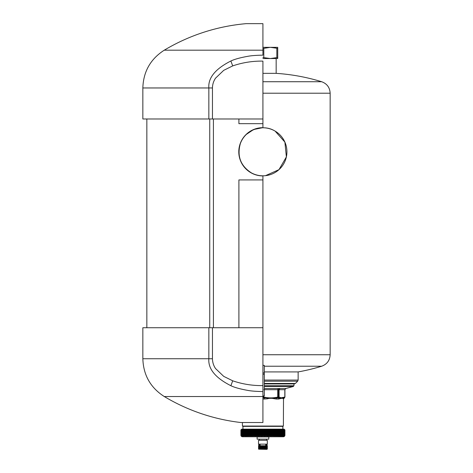 <?xml version="1.0" encoding="UTF-8"?>
<svg xmlns="http://www.w3.org/2000/svg" width="473" height="473" viewBox="0 0 473 473"><rect width="100%" height="100%" fill="white"/><g stroke="black" fill="none" stroke-linecap="round" stroke-linejoin="round"><path stroke-width="0.71" d="M208.841 327.736L208.841 358.747L142.846 358.747L142.846 327.736L262.917 327.736L262.917 179.929L238.9 179.929L238.9 327.736M262.917 395.936L264.318 395.936L264.318 374.22L262.917 374.22L262.917 391.567L262.917 327.736M238.9 118.977L238.9 123.66L262.917 123.66L262.917 127.663A24.135 24.135 0 0 0 238.782 151.792A24.135 24.135 0 0 0 262.917 175.926L262.917 179.929M212.448 327.736L212.448 358.747L208.841 358.747C208.025 368.857 215.369 377.844 230.877 385.714C234.519 387.47 240.219 389.043 247.976 390.432C251.157 391.053 256.135 391.431 262.917 391.567L262.917 422.525L240.905 422.525A192.109 192.109 0 0 1 164.261 396.528C150.503 387.689 143.366 375.095 142.846 358.747M212.448 118.977L262.917 118.977L262.917 61.112C252.552 60.964 242.483 62.56 232.704 65.901L223.729 70.335L215.528 78.181C213.536 81.143 212.513 84.401 212.448 87.96L212.448 118.977L142.846 118.977L142.846 87.96C143.366 71.618 150.503 59.024 164.261 50.185L262.917 50.185L262.917 55.146C256.135 55.282 251.157 55.66 247.976 56.281C240.219 57.671 234.519 59.243 230.877 60.999C215.369 68.869 208.025 77.856 208.841 87.96L212.448 87.96M238.782 151.792L239.468 157.503M241.815 163.51L243.01 165.438M251.358 172.982L254.338 174.354M262.917 127.663L253.634 129.513L245.842 134.74M262.917 123.66L262.917 118.977M262.917 50.185L262.917 23.65L246.185 23.65A192.109 192.109 0 0 0 164.261 50.185M262.917 61.112L262.917 71.949M264.318 374.22L264.318 365.357L262.917 365.369M265.69 445.749L265.791 444.147M260.144 445.749L260.038 444.147M258.554 445.749L258.554 449.072M260.109 445.749L260.381 449.19L260.381 445.749L258.63 445.749M260.381 445.749L260.381 449.19M260.777 445.749L261.043 449.19L261.043 445.749L260.422 445.749M261.043 445.749L261.043 449.19M261.522 445.749L261.764 449.19L261.764 445.749L261.131 445.749M261.764 445.749L262.314 445.749L262.314 449.072L261.9 449.072L261.9 445.749M262.314 449.072L262.314 445.749M262.527 445.749L262.527 449.19M263.124 445.749L263.301 449.19L263.301 445.749L262.704 445.749M263.301 445.749L263.301 449.19M263.928 445.749L264.064 449.19L264.064 445.749L263.514 445.749M264.064 445.749L264.064 449.19M264.703 445.749L264.791 449.19L264.791 445.749L264.306 445.749M264.791 445.749L264.791 449.19M265.412 445.749L265.448 449.19L265.448 445.749L265.051 445.749M265.448 445.749L265.448 449.19M258.713 449.19L266.837 449.35L267.316 449.072L267.316 445.749L265.72 445.749M266.317 444.147L266.317 445.749M260.806 444.147L258.512 444.147L258.512 440.304L267.316 440.304L267.316 444.147L260.806 444.147M259.517 444.147L259.535 449.072L258.63 449.072M258.743 445.749L258.743 449.072M258.885 445.749L258.885 449.072M259.074 445.749L259.074 449.072M259.281 445.749L259.281 449.072M259.795 445.749L259.535 449.072M260.109 449.072L259.795 449.072M260.777 449.072L260.422 449.072M261.522 449.072L261.131 449.072M263.124 449.072L262.704 449.072M263.928 449.072L263.514 449.072M264.703 449.072L264.306 449.072M265.412 449.072L265.051 449.072M266.033 445.749L266.033 449.072L265.72 449.072M266.299 445.749L266.033 449.072M266.553 445.749L266.299 449.072M266.76 445.749L266.553 449.072M266.943 445.749L266.76 449.072M267.085 445.749L266.943 449.072M267.204 445.749L267.085 449.072M267.275 445.749L267.204 449.072M267.316 440.304L258.512 440.304M268.717 436.916L257.111 436.916L257.111 439.163L268.717 439.163L268.877 436.756L256.951 436.756L268.877 436.756M241.212 429.655L240.905 435.16L240.905 429.957L241.703 429.153L284.125 429.153L284.929 429.957L284.929 435.16A1.602 1.602 0 0 1 283.327 436.756L242.501 436.756A1.602 1.602 0 0 1 240.905 435.16L241.2 436.076M265.554 436.756L266.878 436.756M241.271 435.757L241.579 436.094M241.555 435.757L241.91 436.094M241.945 435.757L242.342 436.094M279.874 429.655L280.211 429.661L279.797 429.957L279.797 435.16L279.253 436.076L279.253 429.661L278.774 429.957L278.774 435.16L278.219 436.076L278.219 429.661L277.669 429.957L277.669 435.16L277.101 436.076L277.101 429.661L276.492 429.957L276.492 435.16L275.925 436.076L275.925 429.661L275.251 429.957L275.251 435.16L274.677 436.076L274.677 429.661L274.216 429.655L273.95 435.16L273.376 436.076L273.311 429.62L272.596 429.957L272.596 435.16L272.022 436.076L272.022 429.661L271.189 429.957L271.189 435.16L270.621 436.076L270.621 429.661L269.746 429.957L269.746 435.16L269.19 436.076L269.19 429.661L268.274 429.957L268.274 435.16L267.724 436.076L267.724 429.661L266.772 429.957L266.772 435.16L266.234 436.076L266.234 429.661L265.247 429.957L265.247 435.16L264.726 436.076L264.726 429.661L263.715 429.957L263.715 435.16L263.213 436.076L263.213 429.661L262.178 429.957L262.178 435.16L261.699 436.076L261.699 429.661L261.161 429.655L260.647 429.957L260.647 435.16L260.185 436.076L260.185 429.661L259.659 429.655L259.127 429.957L259.127 435.16L258.69 436.076L258.69 429.661L258.169 429.655L257.619 429.957L257.619 435.16L257.211 436.076L257.211 429.661L256.703 429.655L256.141 429.957L256.141 435.16L255.763 436.076L255.763 429.661L255.266 429.655L254.699 429.957L254.699 435.16L254.35 436.076L254.35 429.661L253.865 429.655L253.297 429.957L252.978 436.076L252.978 429.661L252.511 429.655L251.938 429.957L251.66 436.076L251.66 429.661L251.21 429.655L250.631 429.957L250.388 436.076L250.388 429.661L249.963 429.655L249.389 429.957L249.182 436.076L249.182 429.661L248.78 429.655L248.213 429.957L248.041 436.076L248.041 429.661L247.663 429.655L247.101 429.957L247.101 435.16L246.971 436.076L246.622 436.094L246.622 429.655L246.971 429.661L246.072 429.957L245.984 436.076L245.658 436.094L245.658 429.655L245.984 429.661L245.126 429.957L245.073 436.076L245.073 429.661L244.263 429.957L244.251 436.076L244.251 429.661L243.494 429.957L243.524 436.076L243.524 429.661L242.82 429.957L242.696 436.094L242.696 429.655L242.229 429.957L242.229 435.16L242.874 436.094M242.82 429.957L242.803 435.16L243.506 436.094M243.494 429.957L243.477 435.16L244.234 436.094M244.263 429.957L244.245 435.16L245.049 436.094M245.126 429.957L245.109 435.16L245.954 436.094M246.072 429.957L246.055 435.16L246.941 436.094M247.101 429.957L247.083 435.16L248.006 436.094M248.213 429.957L248.183 435.16L249.141 436.094M249.389 429.957L249.366 435.16L250.347 436.094M250.631 429.957L250.607 435.16L251.151 436.076L251.612 436.094M251.938 429.957L251.908 435.16L252.458 436.076L252.931 436.094M253.297 429.957L253.268 435.16L253.812 436.076L254.303 436.094M254.699 429.957L254.669 435.16L255.207 436.076L255.716 436.094M256.141 429.957L256.112 435.16L256.644 436.076L257.158 436.094M257.619 429.957L257.59 435.16L258.11 436.076L258.636 436.094M259.127 429.957L259.092 435.16L259.6 436.076L260.132 436.094M260.647 429.957L260.617 435.16L261.102 436.076L261.64 436.094M262.178 429.957L262.148 435.16L262.616 436.076L263.154 436.094M263.715 429.957L263.686 435.16L264.135 436.076L264.667 436.094M265.247 429.957L265.217 435.16L265.643 436.076L266.175 436.094M266.772 429.957L266.737 435.16L267.139 436.076L267.665 436.094M268.274 429.957L268.238 435.16L268.617 436.076L269.131 436.094M269.746 429.957L269.716 435.16L270.065 436.076L270.562 436.094M271.189 429.957L271.159 435.16L271.478 436.076L271.963 436.094M272.596 429.957L272.566 435.16L272.85 436.076L273.317 436.094M273.95 429.957L273.92 435.16L274.174 436.076L274.624 436.094M275.251 429.957L275.227 435.16L275.44 436.076L275.871 436.094M276.492 429.957L276.469 435.16L276.652 436.076L277.054 436.094M277.669 429.957L277.645 435.16L277.787 436.076L278.165 436.094M278.774 429.957L278.863 435.757M278.857 436.076L279.206 436.094L278.857 435.473L278.857 436.082M279.892 429.851L279.868 435.757M279.85 436.076L280.17 436.094L279.85 435.337L279.845 436.112M280.779 429.655L281.086 429.661L280.743 429.957L280.796 435.757M281.577 436.076L281.577 435.178M282.304 436.076L282.304 435.314M284.545 429.732L284.876 429.957L284.876 435.16L284.545 435.775M284.48 429.655L284.48 435.899M284.651 429.851L284.651 435.509M284.716 435.16L284.356 436.076L284.356 435.556M284.255 429.655L284.255 435.793M284.403 429.851L284.403 435.391M284.444 435.16L284.06 435.704M283.924 429.655L283.924 435.674M284.054 429.851L284.054 435.266M284.078 435.16L283.487 436.094L283.664 429.661L283.877 436.201M283.487 429.655L283.487 435.544M283.605 429.851L283.605 435.728L283.605 435.16L282.955 436.094L283.167 429.661L283.392 435.757M282.955 429.655L282.955 435.408M283.025 435.16L282.322 436.094L282.564 429.661L282.801 435.757M282.322 429.655L282.322 435.261M282.351 435.16L281.601 436.094L281.873 429.661L282.115 435.757M281.601 429.655L281.601 436.094L281.654 429.927M281.601 435.16L280.779 436.094L281.086 436.076L281.086 429.661L281.334 435.757M280.82 435.639L280.82 429.886L280.779 435.302M280.814 429.851L280.726 435.16L279.874 436.094L280.211 436.076L280.211 429.661L280.465 435.757M279.892 435.692L279.874 436.112M279.253 436.076L278.887 436.094L278.887 429.851M278.774 435.16L278.887 435.728M278.219 436.076L277.822 436.094L277.799 429.851M277.669 435.16L277.799 435.728M277.101 436.076L276.64 435.728L276.64 429.851M276.492 435.16L276.64 435.728M275.925 436.076L275.416 435.728L275.416 429.851M275.251 435.16L275.416 435.728M274.677 436.076L274.133 435.728L274.133 429.851M273.95 435.16L274.133 435.728M273.376 436.076L272.791 435.728L272.791 429.851M272.596 435.16L272.791 435.728M272.022 436.076L271.401 435.728L271.401 429.851M271.189 435.16L271.401 435.728M270.621 436.076L269.977 435.728L269.977 429.851M269.746 435.16L269.977 435.728M269.19 436.076L268.51 435.728L268.51 429.851M268.274 435.16L268.51 435.728M267.724 436.076L267.02 435.728L267.02 429.851M266.772 435.16L267.02 435.728M266.234 436.076L265.507 435.728L265.507 429.851M265.247 435.16L265.507 435.728M264.726 436.076L263.981 435.728L263.981 429.851M263.715 435.16L263.981 435.728M263.213 436.076L262.456 435.728L262.456 429.851M262.178 435.16L262.456 435.728M261.699 436.076L260.93 435.728L260.93 429.851M260.647 435.16L260.93 435.728M260.185 436.076L259.411 435.728L259.411 429.851M259.127 435.16L259.411 435.728M258.69 436.076L257.909 435.728L257.909 429.851M257.619 435.16L257.909 435.728M257.211 436.076L256.437 435.728L256.437 429.851M256.141 435.16L256.437 435.728M255.763 436.076L254.994 435.728L254.994 429.851M254.699 435.16L254.994 435.728M254.35 436.076L253.587 435.728L253.587 429.851M253.297 435.16L253.587 435.728M252.978 436.076L252.227 435.728L252.227 429.851M251.938 435.16L252.227 435.728M251.66 436.076L250.921 435.728L250.921 429.851M250.631 435.16L250.921 435.728M250.388 436.076L249.667 435.728L249.667 429.851M249.389 435.16L249.667 435.728M249.182 436.076L248.485 435.728L248.485 429.851M248.213 435.16L248.485 435.728M248.041 436.076L247.367 435.728L247.367 429.851M247.101 435.16L247.367 435.728M246.971 435.739L246.971 429.851L246.971 435.739M246.971 436.076L246.971 435.633L246.971 436.082L246.332 435.728L246.332 429.851M246.072 435.16L246.332 435.728M246.055 435.16L245.96 429.886M245.984 436.112L245.984 435.426L245.984 436.076L245.375 435.728L245.375 429.851M245.126 435.16L245.375 435.728M245.109 435.16L245.038 429.91L245.032 435.645M245.073 435.278L245.073 436.076L244.5 435.728L244.5 429.851M244.263 436.153L244.263 435.16L244.5 435.728M243.494 435.16L244.251 436.076L244.198 429.933M243.477 435.16L243.447 429.945M243.524 435.266L243.524 436.076L243.027 435.728L243.027 429.851M242.82 435.16L243.027 435.728M242.803 435.16L242.803 429.957M242.886 435.408L242.886 436.076L242.436 435.728L242.436 429.851M242.229 429.957L242.436 435.728M242.241 435.172L242.194 436.094L242.347 435.538M242.347 429.661L241.756 429.957L241.756 435.16L242.194 436.094L242.241 429.839M241.756 429.957L241.91 435.663M241.756 435.16L241.549 429.851L241.91 429.661M241.549 429.851L241.549 435.728M241.372 435.326L241.437 429.839L241.579 435.781M241.496 429.768L241.118 429.957L241.118 435.16L241.496 436.094L241.496 435.592M241.112 435.266L241.195 429.839L241.342 435.881M241.118 435.16L241.195 435.538M241.301 429.715L240.958 429.957L240.958 435.16L241.301 435.799M240.958 435.213L241.053 429.839L241.218 435.982M240.958 435.16L241.053 435.651M240.905 435.16L241.212 435.97M284.604 436L284.787 435.621M284.876 435.16L284.811 429.874M284.722 435.266L284.557 429.839L284.557 435.757M284.462 435.32L284.273 429.839L284.273 435.757M281.334 429.839L281.654 429.851M279.78 429.957L279.508 435.757M278.751 429.957L278.467 435.757M277.645 429.957L277.355 435.757M276.469 429.957L276.173 429.839L276.173 435.757M275.227 429.957L274.925 429.839L274.925 435.757M273.92 429.957L273.619 429.839L273.619 435.757M272.566 429.957L272.259 429.839L272.259 435.757M271.159 429.957L270.858 429.839L270.858 435.757M269.716 429.957L269.415 429.839L269.415 435.757M268.238 429.957L267.937 429.839L267.937 435.757M266.737 429.957L266.441 429.839L266.441 435.757M265.217 429.957L264.921 429.839L264.921 435.757M263.686 429.957L263.396 435.757M262.148 429.957L261.871 435.757M260.617 429.957L260.345 435.757M259.092 429.957L258.832 435.757M257.59 429.957L257.342 435.757M256.112 429.957L255.881 435.757M254.669 429.957L254.45 435.757M253.268 429.957L253.061 435.757M251.908 429.957L251.725 435.757M250.607 429.957L250.436 435.757M249.366 429.957L249.212 435.757M248.183 429.957L248.053 435.757M284.876 435.213L284.787 429.851M282.866 429.153L282.866 426.35L242.962 426.35L242.962 429.153M242.962 426.35L242.442 426.055L283.386 426.055L283.504 399.029L282.464 398.035L278.656 399.029A1.2 0.916 90 0 1 279.111 397.994L276.575 397.994L276.191 399.029L272.005 398.337L272.07 398.035L269.521 398.035L269.551 398.337L265.122 399.017M266.648 398.899L268.014 398.674M262.917 399.029L264.661 399.029L264.709 397.994L262.917 397.994M269.521 398.035L262.917 397.746M272.005 398.343L269.551 398.343M281.411 398.035L272.07 398.035M282.405 398.343L281.394 398.343M284.007 398.006A1.2 1.194 -90 0 1 284.031 397.994L283.428 399.029M283.504 399.029L284.492 397.763L282.464 398.035M277.704 397.763L277.74 389.699L278.106 389.657L278.106 397.054L277.74 397.072C273.116 398.136 268.493 398.136 263.869 397.072L263.437 397.054L263.426 397.746M263.573 397.763L263.869 395.936M278.638 397.763L278.845 397.054A0.798 0.579 90 0 1 278.556 397.746M284.492 397.763L284.923 397.054L284.492 397.763M264.306 388.534L277.994 388.534L277.74 389.699L263.869 389.699M264.318 386.482L293.337 386.482L285.816 388.499L284.829 389.699L285.81 388.499L279.49 388.499L279.963 388.534L278.845 389.657L278.845 397.054L278.106 397.054L277.828 397.746M278.721 388.499L279.49 388.499A1.2 0.869 90 0 0 278.845 389.657L278.106 389.657L278.721 388.499M264.318 383.461L295.4 383.461L294.271 383.928L264.318 383.928M264.318 381.197L297.665 381.197L298.138 380.061L298.138 371.92L264.318 371.92M275.115 131.11L284.888 142.101L286.378 156.9L278.975 169.647L265.477 175.672M251.4 172.87C240.538 165.893 236.861 156.108 240.373 143.508C244.742 130.17 262.137 123.524 274.429 130.719A24.017 24.017 0 0 1 283.989 163.309A24.017 24.017 0 0 1 251.4 172.87C240.538 165.893 236.861 156.108 240.373 143.508C244.742 130.17 262.137 123.524 274.429 130.719A24.017 24.017 0 0 0 241.839 140.28A24.017 24.017 0 0 0 251.4 172.87M262.917 93.211L330.154 93.211C329.835 87.529 327.009 83.703 321.67 81.728A200.114 200.114 0 0 0 276.161 73.35L262.917 73.35M262.917 57.499L270.32 58.54L277.722 57.499L277.722 58.54L262.917 58.54M277.722 48.376L270.32 47.335L277.722 47.335L277.722 57.499M276.835 48.376L276.835 57.499M262.917 47.335L270.32 47.335L263.804 48.376L263.804 57.499M263.804 48.376L262.917 48.376M213.412 118.977L213.412 327.736M209.74 118.977L209.74 327.736M212.448 358.747C212.513 362.306 213.536 365.57 215.528 368.532L223.729 376.372L232.704 380.806C242.483 384.153 252.552 385.749 262.917 385.596M262.917 396.528L164.261 396.528M230.877 385.714L232.704 380.812M208.841 118.977L208.841 87.96L142.846 87.96M230.877 60.999L232.704 65.901M262.917 372.925L264.318 372.925M284.74 429.839L284.74 435.757M281.583 429.957L281.589 436.153M278.887 429.655L278.887 436.094M277.822 429.655L277.822 436.094M276.687 429.655L276.687 436.094M275.481 429.655L275.481 436.094M274.216 429.655L274.216 436.094M272.897 429.655L272.897 436.094M271.526 429.655L271.526 436.094M270.118 429.655L270.118 436.094M268.67 429.655L268.67 436.094M267.198 429.655L267.198 436.094M265.702 429.655L265.702 436.094M264.194 429.655L264.194 436.094M262.675 429.655L262.675 436.094M261.161 429.655L261.161 436.094M259.659 429.655L259.659 436.094M258.169 429.655L258.169 436.094M256.703 429.655L256.703 436.094M255.266 429.655L255.266 436.094M253.865 429.655L253.865 436.094M252.511 429.655L252.511 436.094M251.21 429.655L251.21 436.094M249.963 429.655L249.963 436.094M248.78 429.655L248.78 436.094M247.663 429.655L247.663 436.094M243.719 435.728L243.719 429.851M241.94 435.728L241.94 429.851M241.265 435.728L241.265 429.851M241.082 435.728L241.082 429.851M281.394 398.337L282.411 398.337M276.191 399.029L278.656 399.029M269.551 398.337L272.005 398.337M281.139 397.799L284.829 397.072L284.829 389.699L279.088 389.699L279.088 397.072L281.139 397.799L281.057 398.497M284.521 397.746L284.929 397.054L284.923 389.657L284.929 397.054M263.437 395.936L263.437 397.054L262.917 397.054M264.318 385.737L293.928 385.737L293.337 386.482M298.138 380.061L264.318 380.061M298.138 371.92A200.114 200.114 0 0 0 321.67 366.226L264.318 366.226M321.67 366.226C327.009 364.251 329.835 360.426 330.154 354.744L262.917 354.744M321.67 81.728L262.917 81.728M146.849 327.736L146.849 118.977M267.079 444.147L267.079 445.749M258.755 444.147L258.755 445.749M266.518 440.144L266.518 439.163M259.31 440.144L259.31 439.163M281.565 435.213L281.565 436.153M282.292 435.367L282.292 436.165M282.913 435.515L282.913 436.183M283.871 435.787L283.871 436.201M284.102 429.939L284.102 435.379M283.634 429.933L283.634 435.432M282.931 435.467L282.931 436.183M283.073 429.922L283.073 435.485M282.31 435.308L282.31 436.165M282.411 429.916L282.411 435.538M281.66 429.898L281.66 435.592M280.779 435.29L280.779 436.13M245.96 429.868L245.96 435.692M245.079 435.261L245.079 436.13M244.186 429.898L244.186 435.592M243.429 429.91L243.429 435.538M243.542 435.326L243.542 436.165M242.773 429.922L242.773 435.485M242.915 435.479L242.915 436.183M242.206 429.933L242.206 435.432M242.389 435.627L242.389 436.195M241.738 429.939L241.738 435.379M241.963 435.769L241.963 436.201M241.644 435.893L241.644 436.207M282.866 426.35L283.386 426.055M242.442 426.055L242.43 422.525M284.102 397.994L284.527 397.746M285.816 388.499L284.929 389.657M293.928 385.737L293.993 383.928M295.4 383.461L297.665 381.197M330.154 93.211L330.154 354.744M276.161 58.54L276.161 73.35"/></g></svg>
